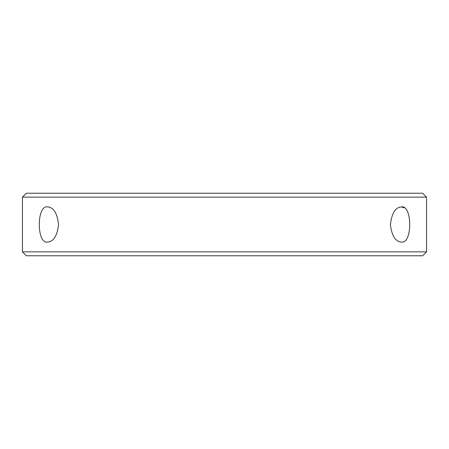 <?xml version="1.0" encoding="UTF-8"?>
<svg xmlns="http://www.w3.org/2000/svg" width="449" height="449" viewBox="0 0 449 449"><rect width="100%" height="100%" fill="white"/><g stroke="black" fill="none" stroke-linecap="round" stroke-linejoin="round"><path stroke-width="0.67" d="M22.45 251.861L426.55 251.861L422.644 255.773L26.356 255.773L22.45 251.861L22.45 197.139L426.55 197.139L422.644 193.227L26.356 193.227L22.45 197.139M401.344 242.09C395.541 241.663 391.898 235.966 390.417 224.988C391.601 213.477 395.243 207.455 401.344 206.91C412.485 204.576 412.558 244.323 401.344 242.09M47.656 242.09C36.515 244.43 36.442 204.677 47.656 206.91C53.684 207.404 57.326 213.37 58.583 224.803C57.175 235.86 53.532 241.618 47.656 242.09M404.308 207.814L401.299 206.91M426.55 251.861L426.55 197.139"/></g></svg>
